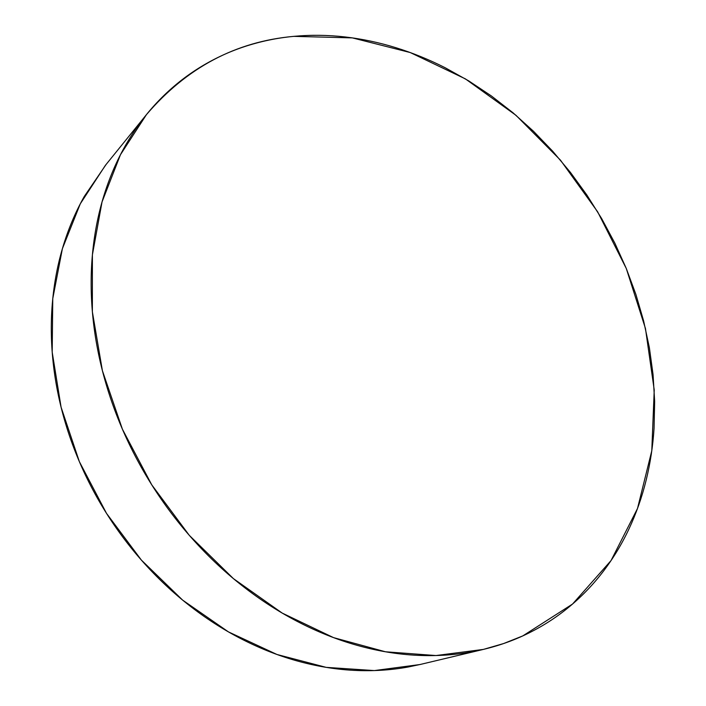 <?xml version="1.0" encoding="UTF-8"?>
<svg xmlns="http://www.w3.org/2000/svg" width="706" height="706" viewBox="0 0 706 706"><rect width="100%" height="100%" fill="white"/><g stroke="black" fill="none" stroke-linecap="round" stroke-linejoin="round"><path stroke-width="1.06" d="M293.775 36.359L352.338 37.886L410.265 52.553L465.413 78.895L515.98 115.307L560.476 160.156L597.62 211.774L626.284 268.483L645.46 328.519L654.233 389.977L651.788 450.763L637.5 508.514L611.043 560.573L572.54 604.054L522.784 635.912L503.599 643.554L483.381 649.414L435.955 655.547L385.458 651.779L333.567 637.633L282.188 613.073L233.404 578.611L189.279 535.324L151.737 484.819L122.394 429.16L102.396 370.676L92.371 311.787L92.398 254.84L102.035 201.925L120.435 154.755L146.451 114.619C186.675 67.635 235.786 41.548 293.775 36.359C276.787 37.947 260.205 41.425 244.029 46.781C227.853 52.156 212.435 59.472 197.777 68.738C183.11 78.013 169.581 89.212 157.191 102.317C144.801 115.449 133.919 130.354 124.556 147.042C115.21 163.757 107.718 181.971 102.096 201.704C96.493 221.463 93.024 242.317 91.692 264.282C90.394 286.257 91.392 308.813 94.675 331.935C98.002 355.065 103.614 378.142 111.539 401.176C119.482 424.2 129.56 446.519 141.765 468.131C153.996 489.726 168.019 509.997 183.834 528.944C199.666 547.865 216.821 564.941 235.292 580.182C253.772 595.387 273.028 608.395 293.061 619.197C313.093 629.973 333.329 638.365 353.777 644.375C374.215 650.358 394.345 653.95 414.157 655.159C433.952 656.333 452.996 655.265 471.281 651.947C489.549 648.602 506.714 643.263 522.784 635.912C538.828 628.543 553.539 619.489 566.909 608.731C580.261 597.973 592.14 585.848 602.527 572.372C612.905 558.887 621.73 544.379 629.011 528.856C636.274 513.333 641.992 497.103 646.149 480.177C650.305 463.26 652.944 445.927 654.065 428.198L654.656 401.493L653.059 374.595L649.37 347.661L643.616 320.895L635.903 294.446L626.284 268.483L614.855 243.155L601.688 218.622L586.871 195.015L570.492 172.485L552.657 151.181L533.454 131.228L512.988 112.766L491.367 95.945L468.722 80.89L445.186 67.75C429.186 59.631 412.781 52.959 395.969 47.734C379.157 42.519 362.16 38.918 345.005 36.941C327.831 34.973 310.755 34.779 293.775 36.359M146.451 114.619L105.415 165.319L80.299 203.796L62.393 248.653L52.765 298.638L52.191 352.126L61.078 407.177L79.363 461.653L106.482 513.333L141.394 560.105L182.633 600.118L228.453 631.896L276.946 654.48L326.19 667.364L374.383 670.576L419.938 664.54L482.525 649.617M106.076 164.507L84.288 196.436C75.251 212.409 67.97 229.75 62.455 248.45C56.957 267.168 53.48 286.857 52.015 307.525C50.567 328.202 51.291 349.355 54.177 370.985C57.08 392.624 62.154 414.166 69.4 435.611C76.672 457.056 85.947 477.803 97.243 497.854C108.565 517.895 121.591 536.675 136.32 554.21C151.066 571.71 167.101 587.498 184.407 601.565C201.722 615.606 219.822 627.599 238.699 637.544C257.575 647.455 276.708 655.159 296.096 660.648C315.485 666.102 334.635 669.332 353.547 670.347C372.45 671.327 390.7 670.215 408.289 666.985L420.864 664.32"/></g></svg>
